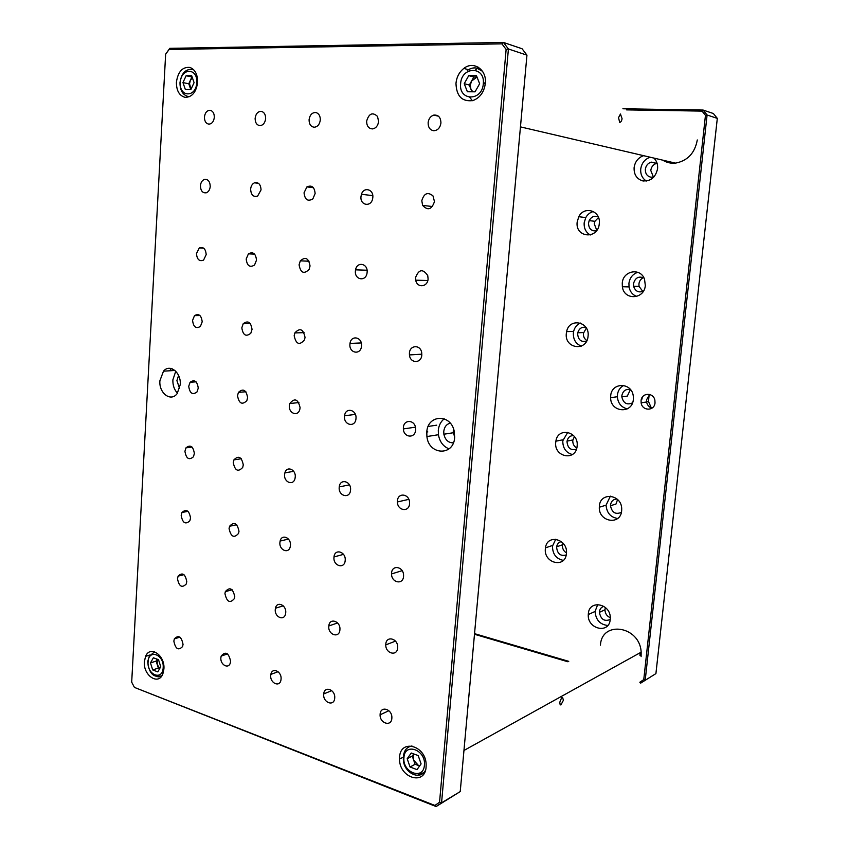<?xml version="1.0" encoding="UTF-8"?>
<svg xmlns="http://www.w3.org/2000/svg" width="849" height="849" viewBox="0 0 849 849"><rect width="100%" height="100%" fill="white"/><g stroke="black" fill="none" stroke-linecap="round" stroke-linejoin="round"><path stroke-width="1.27" d="M651.968 408.167C649.05 407.223 647.256 405.153 646.598 401.97L646.535 399.826L649.697 394.467M655.025 402.861C654.473 411.277 642.109 411.171 641.144 402.84L641.08 400.675C641.557 392.599 653.422 392.132 654.876 400.208L655.025 402.861M651.332 407.966L648.434 401.397L649.156 394.859M573.595 435.601C570.114 435.569 567.939 437.405 567.068 441.098L567.005 441.576C567.631 448.113 570.772 450.66 576.418 449.217M574.402 436.545L572.788 440.429C572.64 443.868 573.977 446.404 576.789 448.039M555.745 442.17C553.697 457.229 576.036 461.58 577.118 446.128L577.129 446.086C579.039 431.43 557.804 426.729 555.883 441.172L555.745 442.17M567.769 432.279L562.791 440.801C562.738 448.113 565.933 452.697 572.385 454.533M617.053 499.053C613.392 499.116 611.216 501.069 610.516 504.932L610.473 505.739C611.97 512.658 615.621 514.844 621.404 512.308M617.573 499.53L616.003 504.041L610.473 505.739M599.383 506.046L599.32 507.224C598.503 521.986 620.598 525.722 621.659 510.78L621.712 508.689C621.457 494.118 600.201 491.804 599.383 506.046M610.367 496.156L606.069 505.166C606.727 512.892 610.59 517.317 617.669 518.463M643.988 278.005C638.628 275.84 635.126 277.772 633.471 283.789L633.587 286.251C635.349 291.345 638.618 292.969 643.415 291.143M643.415 277.676C640.846 278.875 639.35 280.966 638.926 283.948L639.042 286.389L642.82 291.44M622.264 283.131L622.37 286.75C623.941 300.588 644.38 299.644 645.314 285.466L644.529 279.236C640.602 267.35 622.943 270.598 622.264 283.131M637.811 272.306C632.749 274.004 629.788 277.676 628.929 283.333L629.035 286.909C629.969 291.663 632.547 294.847 636.771 296.46M585.959 327.459C581.852 326.632 579.124 328.404 577.766 332.797L577.638 333.604C578.095 339.802 581.056 342.327 586.532 341.213M586.341 328.075L583.401 333.349C583.231 336.533 584.388 338.942 586.861 340.566M566.336 333.36C564.245 348.801 586.967 351.953 588.07 336.172L588.081 336.098C589.97 321.527 569.233 317.42 566.612 331.641L566.336 333.36M580.366 323.044C576.906 324.594 574.667 327.364 573.637 331.354L573.362 333.052C573.171 339.558 575.824 343.919 581.332 346.127M603.936 606.388C601.357 607.067 599.85 608.85 599.436 611.747L599.394 612.341C600.805 619.409 604.424 621.797 610.24 619.494M605.39 607.481L604.955 609.773C605.125 613.594 606.897 616.236 610.293 617.69M588.346 613.689L588.283 614.549C587.168 629.12 609.179 634.341 610.229 619.547L610.304 618.008C610.601 603.448 589.164 599.436 588.346 613.689M597.738 604.477L595.064 611.46C595.796 619.94 600.041 624.609 607.799 625.469M657.19 163.655L651.257 162.117C647.914 163.178 645.94 165.576 645.346 169.28C645.251 173.705 647.15 176.348 651.066 177.229L653.942 176.921M656.786 163.295L656.648 163.326C653.316 164.388 651.363 166.754 650.769 170.437L653.422 177.08M643.638 155.685L642.704 155.993C637.79 158.169 634.925 162.053 634.107 167.678C633.853 174.438 636.612 178.81 642.385 180.795C650.493 181.654 655.555 177.621 657.582 168.718C657.933 164.398 656.702 160.854 653.879 158.073M650.207 157.214L649.273 157.532C644.391 159.665 641.547 163.517 640.73 169.078C640.39 174.427 642.279 178.407 646.376 181.028M630.531 389.659C625.862 388.715 622.975 390.699 621.861 395.645L621.829 396.876C623.389 403.286 626.944 405.281 632.516 402.861M630.393 389.617L627.326 396.08L621.829 396.876M610.686 395.889L610.622 397.693C610.442 412.444 632.314 414.354 633.343 399.454L633.301 396.26C631.985 382.103 611.46 381.965 610.686 395.889M623.76 385.414C620.099 387.367 617.987 390.54 617.403 394.944L617.34 396.727C617.998 403.328 621.319 407.371 627.294 408.868M561.422 541.609C558.791 542.161 557.199 543.891 556.647 546.809L556.604 547.138C557.326 553.824 560.531 556.445 566.198 554.991M562.951 543.063L562.409 545.154C562.271 548.592 563.63 551.171 566.463 552.911M545.387 548.55C543.381 563.237 565.36 568.724 566.41 553.601L566.421 553.569C568.31 539.083 547.085 533.49 545.482 547.849L545.387 548.55M555.755 539.211L552.466 546.151C552.572 554.11 556.18 558.854 563.311 560.382M598.29 216.973C594.449 215.391 591.413 216.612 589.185 220.623L588.527 223.16C588.739 228.784 591.382 231.331 596.433 230.822M598.513 217.535L594.916 221.302L594.258 223.828L596.794 230.334M577.171 222.035C575.028 237.858 598.142 239.768 599.288 223.648L599.309 223.393C600.869 210.701 584.218 205.437 578.795 216.707L577.171 222.035M593.419 211.528C590.14 212.356 587.593 214.373 585.778 217.567L584.165 222.841C583.879 228.434 585.927 232.467 590.299 234.971M622.89 108.778L703.099 110.052L702.049 111.102L626.541 109.871M717.309 118.382L707.09 114.997L645.229 680.06L643.765 679.593L639.828 682.246L640.613 683.169L655.916 673.607L717.309 118.382L713.372 113.522L703.099 110.052L707.09 114.997L705.455 115.326L702.049 111.102M643.765 679.593L705.455 115.326M655.916 673.607L640.613 683.169M567.917 661.774L474.485 634.267M474.538 633.651L568.745 661.35M641.961 399.104L642.29 397.258M440.939 123.009C440.758 117.353 438.36 114.721 433.722 115.114C430.528 116.207 428.671 118.733 428.129 122.691C428.108 127.371 429.965 130.056 433.712 130.735C437.713 130.47 440.122 127.891 440.939 123.009M178.598 375.481L176.9 380.596L179.606 388.577M180.243 384.661C181.336 372.52 169.832 363.404 163.496 371.172L159.899 380.745C158.763 393.183 170.936 402.352 177.186 393.554L180.243 384.661M193.19 382.039L193.094 380.575M175.764 371.236L172.878 379.832C172.718 385.297 174.247 389.755 177.462 393.183M163.91 668.991C165.173 655.248 150.029 644.996 145.582 656.362L144.362 661.679C143.057 675.486 158.561 685.875 162.881 673.841L163.91 668.991M426.102 767.029L426.134 764.174C425.487 745.189 400.325 738.832 399.603 757.117L399.539 759.102C399.232 777.96 425.062 786.015 426.102 767.029M485.341 83.393C486.976 69.671 473.562 60.491 463.851 68.398C459.277 72.027 456.656 76.994 455.977 83.287C456.412 96.202 462.058 101.965 472.914 100.553C479.972 97.858 484.11 92.138 485.341 83.393M480.767 69.172L480.035 69.363M197.615 82.342C197.679 74.563 195.153 69.607 190.038 67.464C182.524 66.678 177.982 71.613 176.401 82.257C176.422 90.705 179.309 95.735 185.071 97.338C192.033 97.264 196.215 92.254 197.615 82.342M454.661 437.49L454.215 431.218C450.766 413.421 427.461 414.524 426.792 432.12L426.909 436.556C428.671 455.202 453.674 456.401 454.661 437.49M444.239 418.812C440.79 421.539 438.816 425.381 438.307 430.358L438.424 434.72C439.686 441.809 443.22 446.521 449.036 448.856M450.246 423.163C446.521 424.16 444.367 426.909 443.772 431.398L443.868 434.232C445.237 440.005 448.41 442.881 453.387 442.849M453.366 428.48L453.249 432.746L454.703 436.821M186.769 581.618C185.273 573.892 182.386 572.067 178.11 576.131L177.494 578.71C179.033 586.489 181.93 588.272 186.207 584.07L186.769 581.618M234.77 596.698C232.902 588.325 229.761 586.638 225.325 591.647L224.943 593.61C226.842 602.058 230.005 603.692 234.43 598.524L234.77 596.698M183.044 644.391C181.442 636.517 178.545 634.681 174.353 638.862L173.854 641.133C175.478 649.05 178.396 650.854 182.588 646.545L183.044 644.391M238.993 531.272C237.242 523.037 234.091 521.371 229.559 526.263L229.071 528.556C230.875 536.865 234.037 538.478 238.569 533.395L238.993 531.272M243.281 464.923C241.668 456.889 238.548 455.202 233.91 459.871L233.263 462.588C234.929 470.717 238.07 472.331 242.708 467.449L243.281 464.923M247.621 397.629C246.221 389.882 243.154 388.131 238.431 392.387L237.508 395.687C238.983 403.551 242.092 405.228 246.826 400.696L247.621 397.629M252.036 329.38C250.911 322.058 247.972 320.179 243.196 323.734L241.816 327.831C243.026 335.302 246.03 337.095 250.826 333.211L252.036 329.38M256.504 260.134C255.761 253.511 253.066 251.41 248.428 253.83L246.189 259.009C247.027 265.833 249.808 267.849 254.53 265.047L256.504 260.134M261.046 189.889C260.717 184.371 258.521 182.004 254.435 182.811C252.217 183.915 250.943 186.048 250.625 189.189C251.028 194.973 253.352 197.265 257.618 196.087L261.046 189.889M285.72 612.713C286.538 604.955 276.827 600.784 275.458 608.234L275.278 609.433C274.45 617.223 284.298 621.404 285.582 613.742L285.72 612.713M290.443 545.376C291.26 537.619 281.666 533.681 280.128 541.068L279.905 542.49C279.066 550.29 288.84 554.217 290.273 546.586L290.443 545.376M295.24 477.053C296.057 469.348 286.654 465.592 284.893 472.861L284.585 474.57C283.757 482.359 293.372 486.074 295.006 478.528L295.24 477.053M300.1 407.732C298.095 399.03 294.656 397.629 289.774 403.519L289.35 405.663C288.522 413.367 297.861 416.933 299.771 409.579L300.1 407.732M305.035 337.393C303.284 328.988 299.888 327.502 294.847 332.935L294.168 335.748C296.057 344.323 299.506 345.692 304.515 339.823L305.035 337.393M310.044 266.002C308.718 258.17 305.47 256.451 300.313 260.845L299.071 264.803C300.567 272.9 303.91 274.45 309.078 269.462L310.044 266.002M315.128 193.54C314.501 187.003 311.763 184.795 306.913 186.907L304.038 192.797C304.855 199.77 307.794 201.807 312.846 198.899L315.128 193.54M339.908 629.746C340.831 621.16 329.476 617.35 328.828 625.957L328.796 626.254C327.863 634.872 339.377 638.681 339.908 629.841L339.908 629.746M345.193 560.372C346.127 551.68 334.708 548.263 333.997 556.944L333.965 557.305C333.01 566.05 344.63 569.435 345.182 560.499L345.193 560.372M350.552 489.969C351.497 481.181 340.035 478.125 339.25 486.891L339.207 487.315C338.242 496.198 349.958 499.17 350.541 490.117L350.552 489.969M355.986 418.493C356.941 409.632 345.479 406.936 344.577 415.745L344.524 416.286C343.548 425.285 355.349 427.832 355.975 418.684L355.986 418.493M361.515 345.936C362.47 337.032 351.083 334.644 350.011 343.431L349.926 344.174C348.928 353.29 360.793 355.423 361.494 346.18L361.515 345.936M367.118 272.253C368.084 263.445 356.973 261.195 355.561 269.833L355.402 270.969C354.404 280.149 366.259 281.932 367.086 272.646L367.118 272.253M372.817 197.435C373.74 189.21 363.765 186.504 361.451 194.283L360.974 196.639C359.976 205.713 371.512 207.379 372.711 198.252L372.817 197.435M190.547 517.996C189.168 510.461 186.313 508.625 181.962 512.488L181.187 515.439C182.599 523.048 185.485 524.831 189.836 520.808L190.547 517.996M194.368 453.504C193.158 446.213 190.346 444.335 185.952 447.879L184.933 451.307C186.186 458.683 189.03 460.508 193.445 456.783L194.368 453.504M198.252 388.131C197.233 381.169 194.517 379.216 190.102 382.262L188.722 386.295C189.783 393.352 192.543 395.252 196.989 391.983L198.252 388.131M202.189 321.835C201.415 315.34 198.857 313.27 194.506 315.616L192.574 320.381C193.392 327.003 196.002 329.019 200.406 326.43L202.189 321.835M206.18 254.626C205.681 248.778 203.378 246.55 199.271 247.961L196.469 253.564C197.01 259.561 199.388 261.725 203.58 260.081L206.18 254.626M210.223 186.462C210 181.463 208.09 179.107 204.482 179.426C202.126 180.317 200.767 182.45 200.428 185.804C200.693 190.983 202.688 193.296 206.413 192.755C208.631 191.757 209.894 189.667 210.223 186.462M214.319 117.342C214.298 113.288 212.876 110.943 210.053 110.285C206.891 110.455 205.023 112.726 204.429 117.088C204.482 121.311 205.999 123.667 208.981 124.156C211.995 123.805 213.778 121.534 214.319 117.342M230.599 661.222C228.657 652.743 225.516 651.013 221.175 656.065L220.867 657.784C220.146 664.863 228.699 669.458 230.334 662.814L230.599 661.222M265.641 118.627C265.641 114.53 264.177 112.11 261.259 111.357C257.841 111.442 255.793 113.766 255.125 118.361C255.167 122.723 256.78 125.153 259.953 125.641C263.148 125.281 265.047 122.935 265.641 118.627M281.061 679.094C281.868 671.368 272.104 666.932 270.863 674.393L270.725 675.433C269.908 683.18 279.788 687.637 280.955 679.985L281.061 679.094M320.296 119.996C320.338 115.995 318.906 113.522 316.008 112.556C312.199 112.355 309.896 114.742 309.078 119.709C309.11 124.241 310.84 126.745 314.247 127.233C317.632 126.83 319.649 124.421 320.296 119.996M334.708 698.09C335.62 689.621 324.339 685.43 323.734 693.941L323.713 694.195C322.779 702.696 334.198 706.899 334.708 698.175L334.708 698.09M378.601 121.449L377.508 116.409C372.552 111.888 368.922 113.469 366.63 121.152C366.704 126.13 368.699 128.719 372.626 128.91C375.99 128.21 377.985 125.726 378.601 121.449M391.845 718.328L391.877 717.522C392.047 708.851 380.49 705.625 380.129 714.179L380.097 714.794C379.715 723.433 391.421 727.02 391.845 718.328M397.661 647.893L397.682 646.959C397.746 638.225 386.168 635.572 385.807 644.168L385.775 644.879C385.488 653.613 397.226 656.659 397.661 647.893M403.551 576.365L403.572 575.272C403.487 566.495 391.941 564.468 391.58 573.086L391.548 573.935C391.368 582.732 403.126 585.184 403.551 576.365M409.547 503.744L409.558 502.396C409.26 493.64 397.788 492.303 397.438 500.91L397.406 501.95C397.385 510.769 409.112 512.573 409.547 503.744M415.628 429.976L415.607 428.278C415.012 419.629 403.731 419.088 403.381 427.62L403.371 428.925C403.593 437.713 415.203 438.784 415.628 429.976M421.804 355.052L421.709 352.77C420.637 344.418 409.759 344.843 409.42 353.173L409.451 354.935C410.067 363.552 421.401 363.722 421.804 355.052M428.087 278.928L427.747 275.585C422.887 268.539 418.822 269.197 415.564 277.559L415.723 280.181C417.039 288.257 427.705 287.249 428.087 278.928M434.465 201.595L433.001 195.896C427.747 191.672 424.012 193.285 421.794 200.735L422.643 205.405C427.779 210.881 431.727 209.607 434.465 201.595M426.898 431.165L427.832 431.961M526.953 55.153L522.082 48.754L503.457 42.45L508.413 48.987L441.565 802.836L460.232 791.576L526.953 55.153L508.413 48.987L506.131 49.422L501.908 43.84L503.457 42.45L169.779 48.34L165.64 54.187L131.691 682.161L134.418 687.403L434.9 805.446L439.549 802.263L506.131 49.422M439.549 802.263L441.565 802.836L436.121 806.55L460.232 791.576M170.479 368.381L170.341 370.748M172.177 370.631L172.283 368.848M434.9 805.446L436.121 806.55L134.418 687.403M501.908 43.84L169.11 49.475L169.779 48.34M169.11 49.475L165.64 54.187M189.571 85.356L189.55 85.982M469.762 97.37L472.394 100.702M485.416 82.035L484.206 83.786M620.449 114.031L622.073 118.669C621.648 121.067 620.842 122.277 619.674 122.309L618.528 117.661L620.449 114.031M478.167 67.145L475.291 70.212M662.74 160.153C666.571 162.573 670.816 163.57 675.464 163.125C687.573 160.854 694.843 153.128 697.294 139.958M561.709 697.538L562.611 697.528L563.407 700.255L560.977 704.85L560.181 704.893L559.778 702.293L561.709 697.538M641.101 656.617L641.154 652.17C639.955 625.989 601.761 620.067 600.434 645.166M640.104 652.764L639.987 655.492M147.79 661.244L149.286 656.266L154.624 651.809M157.256 659.217L157.235 664.587L159.782 668.418M150.475 662.91L153.372 657.784L158.508 659.684L160.737 666.741L157.818 671.877L152.693 669.935L150.475 662.91L156.131 661.095L157.203 659.206M159.686 668.587L158.338 668.089L152.693 669.935M158.338 668.089L156.131 661.095M161.533 676.26L158.01 676.929M403.434 756.183C404.177 750.229 407.021 746.833 411.956 745.984M413.824 753.965L413.176 756.395L413.686 760.163L418.557 765.575L419.682 765.872M407.191 758.73L411.245 753.01L418.196 755.578L421.093 763.909L416.997 769.629L410.056 767.008L407.191 758.73L412.253 756.056L413.76 753.944M419.618 765.968L415.108 764.28L410.056 767.008M415.108 764.28L412.253 756.056M424.765 772.176L417.294 775.317M476.745 68.1L482.476 71.274M471.938 91.798L469.317 85.059L471.556 81.058L470.335 85.059L470.877 89.071L472.776 91.798M469.317 85.059L464.233 83.68L468.744 75.625L473.806 77.047L471.556 81.058L477.021 77.089M468.744 75.625L476.448 75.614L479.632 83.743L475.058 91.819L467.375 91.756L464.233 83.68M473.806 77.047L477.011 77.057M192.076 69.289L193.763 69.862M190.781 89.506L188.786 83.775L190.356 80.368L189.529 83.775L191.057 89.156M188.786 83.775L182.96 82.597L186.111 75.741L191.938 76.951L190.356 80.368L192.394 77.768M186.111 75.741L191.683 75.731L194.081 82.64L190.898 89.506L185.337 89.463L182.96 82.597M189.645 96.616L188.213 96.542C182.768 95.003 180.03 90.408 179.988 82.778M163.178 667.654C164.271 654.399 148.405 648.636 148.076 662.018C146.941 675.072 162.732 681.131 163.178 667.654M424.404 765.151C426.177 749.879 404.655 742.079 403.944 757.51C402.108 772.494 423.502 780.709 424.404 765.151M483.304 83.754C485.32 65.946 461.485 66.126 460.636 83.669C458.545 101.158 482.232 101.53 483.304 83.754M196.735 82.65C197.955 67.527 180.731 67.655 180.349 82.586C179.086 97.486 196.215 97.741 196.735 82.65M641.144 402.84L646.598 401.97M646.556 401.694L648.434 401.397M606.069 505.166L599.32 507.224M639.042 286.389L633.587 286.251M629.035 286.909L622.37 286.75M604.955 609.773L599.394 612.341M595.064 611.46L588.283 614.549M643.563 181.017L642.385 180.795M617.34 396.727L610.622 397.693M585.778 217.567L578.795 216.707M594.916 221.302L589.185 220.623M552.55 545.461L545.482 547.849M562.452 544.825L556.647 546.809M656.648 163.326L651.257 162.117M573.637 331.354L566.612 331.641M583.528 332.543L577.766 332.797M562.929 439.803L555.883 441.172M572.852 439.962L567.068 441.098M438.392 116.164L433.722 115.114M174.936 370.461L163.496 371.172M149.976 654.982L145.582 656.362M470.463 70.318L463.851 68.398M183.978 574.667L178.11 576.131M232.127 589.768L225.325 591.647M179.956 637.143L174.353 638.862M236.712 524.735L229.559 526.263M241.307 458.747L233.91 459.871M245.87 391.739L238.431 392.387M250.349 323.586L243.196 323.734M254.604 254.127L248.428 253.83M258.414 183.278L254.435 182.811M283.248 605.836L275.458 608.234M288.458 539.062L280.128 541.068M293.69 471.333L284.893 472.861M298.912 402.575L289.774 403.519M304.08 332.649L294.847 332.935M309.068 261.227L300.313 260.845M313.419 187.693L306.913 186.907M337.605 622.943L328.828 625.957M343.505 554.365L333.997 556.944M349.438 484.875L339.25 486.891M355.37 414.418L344.577 415.745M361.25 342.932L350.011 343.431M367.055 270.237L355.561 269.833M372.775 195.631L361.451 194.283M188.022 511.321L181.962 512.488M192.054 447.062L185.952 447.879M196.055 381.827L190.102 382.262M199.961 315.552L194.506 315.616M203.718 248.184L199.271 247.961M207.252 179.744L204.482 179.426M210.594 110.381L210.053 110.285M227.574 653.91L221.175 656.065M278.09 671.708L270.863 674.393M331.779 690.619L323.734 693.941M436.683 425.179L428.183 426.431M432.534 206.53L422.643 205.405M427.822 280.499L415.723 280.181M421.836 354.182L409.451 354.935M415.426 427.174L403.371 428.925M408.815 499.35L397.406 501.95M402.139 570.666L391.548 573.935M395.475 641.133L385.775 644.879M388.895 710.719L380.097 714.794M453.249 432.746L443.868 434.232M438.424 434.72L426.909 436.556M403.275 757.149L399.539 759.102M520.458 126.883L675.464 163.125M463.957 750.474L641.154 652.17M147.737 661.849C149 673.586 153.722 678.213 161.894 675.74M425.445 770.425C419.523 781.473 402.394 771.953 403.381 758.019M482.816 71.783C478.189 67.124 473.01 66.657 467.258 70.393M192.723 69.459C185.719 68.716 181.474 73.099 179.999 82.597"/></g></svg>
